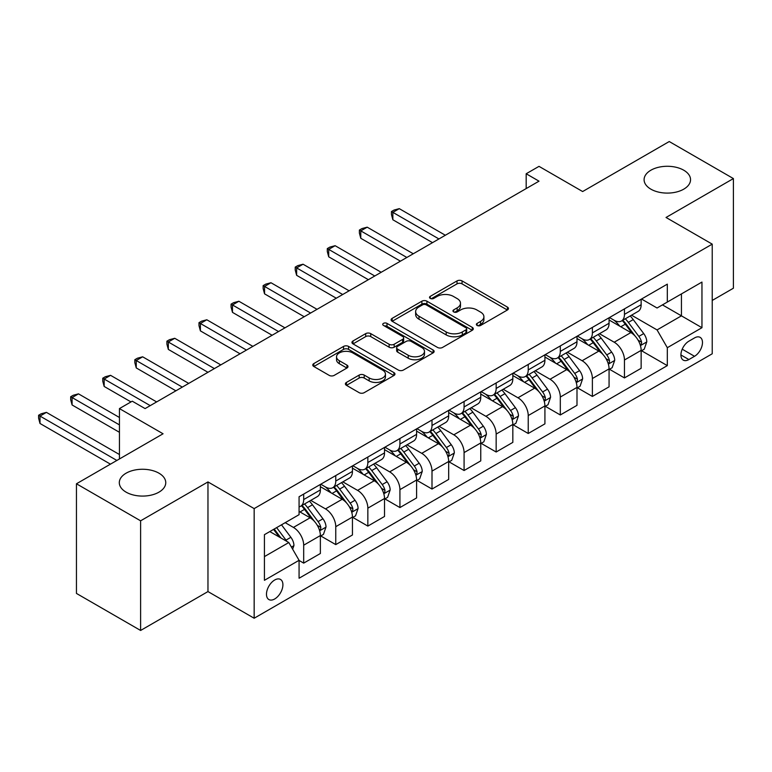 <?xml version="1.0" encoding="UTF-8"?>
<svg xmlns="http://www.w3.org/2000/svg" width="772" height="772" viewBox="0 0 772 772"><rect width="100%" height="100%" fill="white"/><g stroke="black" fill="none" stroke-linecap="round" stroke-linejoin="round"><path stroke-width="1.16" d="M477.106 325.446A2.49 1.438 0 0 0 480.638 325.446L507.397 309.997A3.561 2.055 0 0 0 508.439 308.539A3.561 2.055 0 0 0 507.397 307.082L462.061 280.911A3.561 2.055 0 0 0 457.024 280.911L430.255 296.361A2.49 1.438 0 0 0 429.531 297.374A2.49 1.438 0 0 0 430.255 298.397A2.49 1.438 0 0 0 433.787 298.397L437.251 296.4A11.397 6.581 0 0 1 453.367 296.4L457.149 298.581A11.397 6.581 0 0 1 460.488 303.232A11.397 6.581 0 0 1 457.149 307.883L453.685 309.881A2.49 1.438 0 0 0 452.952 310.904A2.49 1.438 0 0 0 453.685 311.917A2.49 1.438 0 0 0 457.207 311.917L460.672 309.919A11.397 6.581 0 0 1 476.797 309.919L480.57 312.1A11.397 6.581 0 0 1 483.909 316.752A11.397 6.581 0 0 1 480.57 321.413L477.106 323.41A2.49 1.438 0 0 0 476.382 324.423A2.49 1.438 0 0 0 477.106 325.446L477.106 323.41M158.955 473.188A23.228 13.413 0 0 0 133.643 470.283A23.228 13.413 0 0 0 119.303 482.674A23.228 13.413 0 0 0 126.106 492.15A23.228 13.413 0 0 0 151.418 495.064A23.228 13.413 0 0 0 165.758 482.674A23.228 13.413 0 0 0 158.955 473.188M683.741 170.207A23.228 13.413 0 0 0 658.429 167.302A23.228 13.413 0 0 0 644.089 179.693A23.228 13.413 0 0 0 650.892 189.169A23.228 13.413 0 0 0 676.204 192.074A23.228 13.413 0 0 0 690.544 179.693A23.228 13.413 0 0 0 683.741 170.207M274.687 598.976A11.609 6.707 120 0 0 282.282 588.746A11.609 6.707 120 0 0 280.497 579.434A11.609 6.707 120 0 0 274.687 580.013A11.609 6.707 120 0 0 267.102 590.252A11.609 6.707 120 0 0 268.888 599.554A11.609 6.707 120 0 0 274.687 598.976M346.445 382.42A3.561 2.055 0 0 0 345.393 383.867A3.561 2.055 0 0 0 346.445 385.325L359.163 392.668A3.561 2.055 0 0 0 364.201 392.668L393.923 375.51A3.561 2.055 0 0 0 394.965 374.053A3.561 2.055 0 0 0 393.923 372.596L348.577 346.425A3.561 2.055 0 0 0 343.54 346.425L313.818 363.583A3.561 2.055 0 0 0 312.776 365.04A3.561 2.055 0 0 0 313.818 366.488L329.19 375.366A3.561 2.055 0 0 0 334.228 375.366L346.946 368.022A3.561 2.055 0 0 0 347.989 366.565A3.561 2.055 0 0 0 346.946 365.108L339.323 360.707A9.525 5.5 0 0 1 336.534 356.818A9.525 5.5 0 0 1 342.411 351.743A9.525 5.5 0 0 1 352.804 352.929L382.651 370.164A9.525 5.5 0 0 1 385.44 374.053A9.525 5.5 0 0 1 379.554 379.139A9.525 5.5 0 0 1 369.17 377.942L364.201 375.076A3.561 2.055 0 0 0 359.163 375.076L346.445 382.42L346.445 385.325M712.228 300.443L733.4 288.217L733.4 178.573L669.247 141.537L582.638 191.543L539.01 166.356L526.176 173.758L539.01 181.169L145.097 408.591L132.263 401.189L119.438 408.591L119.438 458.964M140.61 520.82L140.61 630.463L207.967 591.574L207.967 481.931L140.61 520.82L76.447 483.783L163.066 433.777L119.438 408.591M207.967 481.931L254.162 508.603L712.228 244.135L712.228 353.779L254.162 618.237L254.162 508.603M733.4 178.573L666.033 217.472L712.228 244.135M437.502 347.439A3.561 2.055 0 0 0 442.539 347.439L472.261 330.281A3.561 2.055 0 0 0 473.304 328.824A3.561 2.055 0 0 0 472.261 327.376L426.916 301.196A3.561 2.055 0 0 0 421.879 301.196L392.157 318.353A3.561 2.055 0 0 0 391.115 319.811A3.561 2.055 0 0 0 392.157 321.268L437.502 347.439M384.466 325.987A2.49 1.438 0 0 1 386.994 326.334L386.994 323.372L433.092 349.986A3.561 2.055 0 0 1 434.134 351.443A3.561 2.055 0 0 1 433.092 352.891L403.37 370.058A3.561 2.055 0 0 1 398.333 370.058L352.987 343.878L352.987 340.973A3.561 2.055 0 0 0 351.945 342.421A3.561 2.055 0 0 0 352.987 343.878M352.987 340.973L365.706 333.629A3.561 2.055 0 0 1 370.743 333.629L389.136 344.244A3.561 2.055 0 0 0 394.174 344.244L402.608 339.371A3.561 2.055 0 0 0 403.659 337.914A3.561 2.055 0 0 0 402.608 336.457L383.472 325.408A2.49 1.438 0 0 1 382.738 324.394A2.49 1.438 0 0 1 384.273 323.063A2.49 1.438 0 0 1 386.994 323.372M140.61 630.463L76.447 593.427L76.447 483.783M694.52 337.924L688.875 341.185A11.252 6.494 120 0 0 681.531 351.096A11.252 6.494 120 0 0 683.249 360.109A11.252 6.494 120 0 0 688.875 359.559L694.52 356.297A11.252 6.494 120 0 0 701.873 346.377A11.252 6.494 120 0 0 700.146 337.364A11.252 6.494 120 0 0 694.52 337.924M641.532 299.034L657.059 307.999L667.317 302.064L667.317 284.144L299.073 496.743L299.073 514.673L264.429 534.678L264.429 580.312L299.073 560.308L299.073 578.238L667.317 365.629L667.317 347.699L657.059 329.924L631.535 315.188M667.317 302.064L701.96 282.07L701.96 327.704L667.317 347.699M207.967 591.574L254.162 618.237M526.176 173.758L526.176 188.58M662.444 304.882L681.435 315.844L681.435 293.92L701.96 282.07M657.059 329.924L681.435 315.844L701.96 327.704M264.429 556.602L288.805 542.533L269.814 531.57M299.073 560.453L303.685 563.126L303.685 545.196A14.514 8.386 -120 0 0 293.428 527.421L285.215 522.673M303.685 563.126L320.37 553.495L320.37 535.565A14.514 8.386 -120 0 0 310.103 517.79L299.073 511.421M320.756 535.942L335.762 544.607L335.762 526.678A14.514 8.386 -120 0 0 325.504 508.902L310.759 500.391M335.762 544.607L352.447 534.977L352.447 517.047A14.514 8.386 -120 0 0 342.179 499.272L320.37 486.678M352.833 517.414L367.848 526.089L367.848 508.159A14.514 8.386 -120 0 0 357.581 490.374L342.845 481.873M367.848 526.089L384.524 516.458L384.524 498.529A14.514 8.386 -120 0 0 374.256 480.744L352.447 468.15M384.91 498.895L399.925 507.561L399.925 489.641A14.514 8.386 -120 0 0 389.657 471.856L374.922 463.345M399.925 507.561L416.6 497.93L416.6 480.01A14.514 8.386 -120 0 0 406.333 462.225L384.524 449.632M416.986 480.377L432.002 489.043L432.002 471.113A14.514 8.386 -120 0 0 421.734 453.338L406.998 444.826M432.002 489.043L448.677 479.412L448.677 461.482A14.514 8.386 -120 0 0 438.419 443.707L416.6 431.114M449.063 461.859L464.078 470.524L464.078 452.595A14.514 8.386 -120 0 0 453.811 434.819L439.075 426.308M464.078 470.524L480.753 460.894L480.753 442.964A14.514 8.386 -120 0 0 470.495 425.189L448.677 412.595M481.139 443.34L496.155 452.006L496.155 434.076A14.514 8.386 -120 0 0 485.887 416.301L471.152 407.79M496.155 452.006L512.83 442.375L512.83 424.446A14.514 8.386 -120 0 0 502.572 406.67L480.753 394.077M513.216 424.822L528.231 433.488L528.231 415.558A14.514 8.386 -120 0 0 517.964 397.783L503.228 389.271M528.231 433.488L544.916 423.857L544.916 405.927A14.514 8.386 -120 0 0 534.649 388.152L512.83 375.559M545.293 406.294L560.308 414.969L560.308 397.04A14.514 8.386 -120 0 0 550.04 379.255L535.305 370.753M560.308 414.969L576.993 405.339L576.993 387.409A14.514 8.386 -120 0 0 566.725 369.624L544.916 357.031M577.379 387.776L592.385 396.441L592.385 378.521A14.514 8.386 -120 0 0 582.127 360.736L567.381 352.235M592.385 396.441L609.069 386.82L609.069 368.891A14.514 8.386 -120 0 0 598.802 351.106L576.993 338.512M609.455 369.257L624.461 377.923L624.461 360.003A14.514 8.386 -120 0 0 614.203 342.218L599.458 333.707M624.461 377.923L641.146 368.292L641.146 350.372A14.514 8.386 -120 0 0 630.878 332.587L609.069 319.994M609.455 317.553L614.203 320.293A14.514 8.386 -120 0 0 621.46 321.007A14.514 8.386 -120 0 0 624.461 314.368L624.461 308.887M577.379 336.071L582.127 338.812A14.514 8.386 -120 0 0 589.383 339.526A14.514 8.386 -120 0 0 592.385 332.886L592.385 327.405M545.293 354.589L550.04 357.33A14.514 8.386 -120 0 0 557.307 358.054A14.514 8.386 -120 0 0 560.308 351.405L560.308 345.924M513.216 373.108L517.964 375.848A14.514 8.386 -120 0 0 525.221 376.572A14.514 8.386 -120 0 0 528.231 369.923L528.231 364.442M481.139 391.626L485.887 394.367A14.514 8.386 -120 0 0 493.144 395.09A14.514 8.386 -120 0 0 496.155 388.441L496.155 382.96M449.063 410.154L453.811 412.895A14.514 8.386 -120 0 0 461.067 413.609A14.514 8.386 -120 0 0 464.078 406.96L464.078 401.479M416.986 428.672L421.734 431.413A14.514 8.386 -120 0 0 428.991 432.127A14.514 8.386 -120 0 0 432.002 425.488L432.002 420.007M384.91 447.191L389.657 449.931A14.514 8.386 -120 0 0 396.914 450.645A14.514 8.386 -120 0 0 399.925 444.006L399.925 438.525M352.833 465.709L357.581 468.45A14.514 8.386 -120 0 0 364.838 469.173A14.514 8.386 -120 0 0 367.848 462.524L367.848 457.043M320.756 484.227L325.504 486.968A14.514 8.386 -120 0 0 332.761 487.692A14.514 8.386 -120 0 0 335.762 481.043L335.762 475.562M641.532 350.739L667.317 365.629M621.46 321.007L638.135 311.377A14.514 8.386 -120 0 0 641.146 304.737L641.146 299.256M589.383 339.526L606.059 329.905A14.514 8.386 -120 0 0 609.069 323.256L609.069 317.774M557.307 358.054L573.982 348.423A14.514 8.386 -120 0 0 576.993 341.774L576.993 336.293M525.221 376.572L541.905 366.941A14.514 8.386 -120 0 0 544.916 360.292L544.916 354.811M493.144 395.09L509.829 385.46A14.514 8.386 -120 0 0 512.83 378.811L512.83 373.33M461.067 413.609L477.752 403.978A14.514 8.386 -120 0 0 480.753 397.329L480.753 391.848M428.991 432.127L445.676 422.496A14.514 8.386 -120 0 0 448.677 415.857L448.677 410.376M396.914 450.645L413.599 441.015A14.514 8.386 -120 0 0 416.6 434.375L416.6 428.894M364.838 469.173L381.522 459.543A14.514 8.386 -120 0 0 384.524 452.894L384.524 447.413M332.761 487.692L349.436 478.061A14.514 8.386 -120 0 0 352.447 471.412L352.447 465.931M299.073 506.799A14.514 8.386 -120 0 0 300.684 506.21L317.36 496.579A14.514 8.386 -120 0 0 320.37 489.93L320.37 484.449M300.684 506.21A14.514 8.386 -120 0 0 303.685 499.561L303.685 494.08M288.805 542.533L299.073 560.308M478.109 325.794L480.57 324.375A11.397 6.581 0 0 0 483.909 319.724L483.909 316.752M460.488 303.232L460.488 306.195A11.397 6.581 0 0 1 457.149 310.846L454.679 312.274M507.349 310.026L462.061 283.874A3.561 2.055 0 0 0 457.024 283.874L431.249 298.745M472.213 330.31L426.916 304.158A3.561 2.055 0 0 0 421.879 304.158L392.205 321.287M465.96 329.847A2.49 1.438 0 0 0 466.693 328.824A2.49 1.438 0 0 0 465.96 327.81L426.163 304.834A2.49 1.438 0 0 0 422.641 304.834L418.984 306.938A11.397 6.581 0 0 0 415.645 311.589A11.397 6.581 0 0 0 418.984 316.25L446.187 331.95A11.397 6.581 0 0 0 462.312 331.95L465.96 329.847L465.96 332.809A2.49 1.438 0 0 0 466.693 331.786L466.693 328.824M415.645 311.589L415.645 314.561A11.397 6.581 0 0 0 418.984 319.212L418.984 316.25M465.96 332.809L462.312 334.913A11.397 6.581 0 0 1 446.187 334.913L418.984 319.212M353.036 343.907L365.706 336.592L365.706 333.629M403.659 337.914L403.659 340.877A3.561 2.055 0 0 1 402.608 342.334L394.174 347.207A3.561 2.055 0 0 1 389.136 347.207L370.743 336.592A3.561 2.055 0 0 0 365.706 336.592M386.994 326.334L433.044 352.92M408.214 355.255A9.525 5.5 0 0 0 418.598 356.452A9.525 5.5 0 0 0 424.484 351.366A9.525 5.5 0 0 0 421.695 347.477L411.177 341.407A3.561 2.055 0 0 0 406.14 341.407L397.696 346.281A3.561 2.055 0 0 0 396.654 347.728A3.561 2.055 0 0 0 397.696 349.185L408.214 355.255L408.214 358.218A9.525 5.5 0 0 0 418.598 359.414A9.525 5.5 0 0 0 424.484 354.329L424.484 351.366M396.654 347.728L396.654 350.691A3.561 2.055 0 0 0 397.696 352.148L397.696 349.185M408.214 358.218L397.696 352.148M385.44 374.053L385.44 377.016A9.525 5.5 0 0 1 379.554 382.101A9.525 5.5 0 0 1 369.17 380.905L364.201 378.039A3.561 2.055 0 0 0 359.163 378.039L346.483 385.353M336.534 356.818L336.534 359.781A9.525 5.5 0 0 0 339.323 363.68L339.323 360.707M346.898 368.051L339.323 363.68M393.874 375.539L348.577 349.388A3.561 2.055 0 0 0 343.54 349.388L313.866 366.517M641.146 350.961L644.224 349.185L646.791 341.774A9.621 5.549 -120 0 0 643.723 333.581L633.233 319.589A27.763 16.029 -120 0 0 630.203 315.96M619.781 326.18A27.763 16.029 -120 0 0 614.097 320.226M640.268 345.074L641.387 343.858L641.6 342.189A9.621 5.549 -120 0 0 638.849 336.399L628.36 322.406A27.763 16.029 -120 0 0 625.33 318.778M622.743 320.264A23.044 13.307 60 0 1 626.526 324.568L635.404 336.409M445.338 235.248L399.278 208.652L392.861 212.358L392.861 219.769L432.513 242.659M622.251 320.554A27.763 16.029 60 0 1 625.281 324.182L632.249 333.485M392.861 219.769L391.452 214.51L391.452 211.547L438.93 238.953M391.452 211.547L394.019 210.061L399.278 208.652M609.069 369.479L612.148 367.704L614.715 360.292A9.621 5.549 -120 0 0 611.646 352.109L601.156 338.107A27.763 16.029 -120 0 0 598.126 334.479M587.704 344.698A27.763 16.029 -120 0 0 582.02 338.754M608.191 363.593L609.311 362.386L609.523 360.707A9.621 5.549 -120 0 0 606.763 354.917L596.283 340.925A27.763 16.029 -120 0 0 593.253 337.296M590.667 338.783A23.044 13.307 60 0 1 594.45 343.086L603.328 354.937M413.261 253.766L367.202 227.171L360.785 230.876L360.785 238.287L400.436 261.177M590.175 339.072A27.763 16.029 60 0 1 593.205 342.7L600.172 352.003M360.785 238.287L359.376 233.028L359.376 230.066L406.854 257.472M359.376 230.066L361.943 228.58L367.202 227.171M576.993 387.998L580.071 386.222L582.638 378.811A9.621 5.549 -120 0 0 579.569 370.628L569.08 356.625A27.763 16.029 -120 0 0 566.05 352.997M555.618 363.216A27.763 16.029 -120 0 0 549.934 357.272M576.115 382.111L577.234 380.905L577.446 379.226A9.621 5.549 -120 0 0 574.686 373.436L564.207 359.443A27.763 16.029 -120 0 0 561.176 355.815M558.59 357.311A23.044 13.307 60 0 1 562.373 361.605L571.251 373.455M381.185 272.284L335.125 245.699L328.708 249.395L328.708 256.806L368.36 279.696M558.098 357.59A27.763 16.029 60 0 1 561.128 361.219L568.096 370.521M328.708 256.806L327.299 251.547L327.299 248.584L374.767 275.99M327.299 248.584L329.866 247.098L335.125 245.699M544.916 406.516L547.995 404.74L550.561 397.329A9.621 5.549 -120 0 0 547.483 389.146L537.003 375.144A27.763 16.029 -120 0 0 533.973 371.515M523.541 381.735A27.763 16.029 -120 0 0 517.858 375.79M544.038 400.629L545.157 399.423L545.36 397.744A9.621 5.549 -120 0 0 542.61 391.964L532.13 377.962A27.763 16.029 -120 0 0 529.1 374.333M526.514 375.829A23.044 13.307 60 0 1 530.296 380.123L539.174 391.973M349.108 290.812L303.049 264.217L296.631 267.923L296.631 275.324L336.283 298.214M526.022 376.109A27.763 16.029 60 0 1 529.052 379.737L536.019 389.049M296.631 275.324L295.222 270.065L295.222 267.102L342.691 294.508M295.222 267.102L297.789 265.626L303.049 264.217M512.83 425.044L515.918 423.259L518.475 415.857A9.621 5.549 -120 0 0 515.407 407.664L504.927 393.672A27.763 16.029 -120 0 0 501.897 390.043M491.465 400.263A27.763 16.029 -120 0 0 485.781 394.309M511.961 419.148L513.081 417.942L513.284 416.262A9.621 5.549 -120 0 0 510.533 410.482L500.053 396.48A27.763 16.029 -120 0 0 497.023 392.851M494.437 394.347A23.044 13.307 60 0 1 498.22 398.651L507.088 410.492M317.031 309.331L270.972 282.735L264.555 286.441L264.555 293.842L304.197 316.732M493.945 394.637A27.763 16.029 60 0 1 496.965 398.255L503.942 407.568M264.555 293.842L263.146 288.583L263.146 285.621L310.614 313.036M263.146 285.621L265.713 284.144L270.972 282.735M480.753 443.562L483.841 441.787L486.399 434.375A9.621 5.549 -120 0 0 483.33 426.183L472.85 412.19A27.763 16.029 -120 0 0 469.82 408.562M459.388 418.781A27.763 16.029 -120 0 0 453.704 412.827M479.885 437.666L480.995 436.46L481.207 434.781A9.621 5.549 -120 0 0 478.457 429L467.967 414.998A27.763 16.029 -120 0 0 464.947 411.37M462.36 412.866A23.044 13.307 60 0 1 466.143 417.169L475.012 429.01M284.955 327.849L238.895 301.254L232.478 304.959L232.478 312.37L272.12 335.26M461.859 413.155A27.763 16.029 60 0 1 464.889 416.783L471.866 426.086M232.478 312.37L231.069 307.102L231.069 304.139L278.538 331.555M231.069 304.139L233.636 302.663L238.895 301.254M448.677 462.081L451.755 460.305L454.322 452.894A9.621 5.549 -120 0 0 451.253 444.701L440.773 430.708A27.763 16.029 -120 0 0 437.743 427.08M427.312 437.299A27.763 16.029 -120 0 0 421.628 431.345M447.799 456.184L448.918 454.978L449.13 453.299A9.621 5.549 -120 0 0 446.38 447.519L435.89 433.526A27.763 16.029 -120 0 0 432.86 429.898M430.284 431.384A23.044 13.307 60 0 1 434.067 435.688L442.935 447.528M252.878 346.367L206.819 319.772L200.402 323.478L200.402 330.889L240.044 353.779M429.782 431.673A27.763 16.029 60 0 1 432.812 435.302L439.789 444.604M200.402 330.889L198.983 325.63L198.983 322.667L246.461 350.073M198.983 322.667L201.55 321.181L206.819 319.772M416.6 480.599L419.678 478.823L422.245 471.412A9.621 5.549 -120 0 0 419.177 463.219L408.697 449.227A27.763 16.029 -120 0 0 405.667 445.598M395.235 455.818A27.763 16.029 -120 0 0 389.551 449.873M415.722 474.712L416.841 473.497L417.054 471.827A9.621 5.549 -120 0 0 414.303 466.037L403.814 452.045A27.763 16.029 -120 0 0 400.784 448.416M398.207 449.902A23.044 13.307 60 0 1 401.99 454.206L410.858 466.047M220.802 364.886L174.733 338.29L168.325 341.996L168.325 349.407L207.967 372.297M397.705 450.192A27.763 16.029 60 0 1 400.736 453.82L407.712 463.123M168.325 349.407L166.906 344.148L166.906 341.185L214.384 368.591M166.906 341.185L169.473 339.699L174.733 338.29M384.524 499.117L387.602 497.342L390.169 489.93A9.621 5.549 -120 0 0 387.1 481.747L376.611 467.745A27.763 16.029 -120 0 0 373.58 464.117M363.158 474.336A27.763 16.029 -120 0 0 357.475 468.392M383.645 493.231L384.765 492.025L384.977 490.345A9.621 5.549 -120 0 0 382.227 484.555L371.737 470.563A27.763 16.029 -120 0 0 368.707 466.935M366.131 468.421A23.044 13.307 60 0 1 369.913 472.725L378.782 484.575M188.725 383.404L142.656 356.809L136.248 360.514L136.248 367.926L175.891 390.815M365.629 468.71A27.763 16.029 60 0 1 368.659 472.339L375.626 481.641M136.248 367.926L134.83 362.666L134.83 359.704L182.308 387.11M134.83 359.704L137.397 358.218L142.656 356.809M352.447 517.636L355.525 515.86L358.092 508.449A9.621 5.549 -120 0 0 355.023 500.266L344.534 486.263A27.763 16.029 -120 0 0 341.504 482.635M331.082 492.854A27.763 16.029 -120 0 0 325.398 486.91M351.569 511.749L352.688 510.543L352.9 508.864A9.621 5.549 -120 0 0 350.15 503.074L339.661 489.081A27.763 16.029 -120 0 0 336.631 485.453M334.044 486.949A23.044 13.307 60 0 1 337.827 491.243L346.705 503.093M156.648 401.923L110.579 375.337L104.162 379.033L104.162 386.444L130.979 401.923M333.552 487.228A27.763 16.029 60 0 1 336.582 490.857L343.55 500.169M104.162 386.444L102.753 381.185L102.753 378.222L150.231 405.628M102.753 378.222L105.32 376.736L110.579 375.337M320.37 536.164L323.449 534.378L326.016 526.977A9.621 5.549 -120 0 0 322.947 518.784L312.457 504.782A27.763 16.029 -120 0 0 309.427 501.153M319.492 530.267L320.612 529.061L320.824 527.382A9.621 5.549 -120 0 0 318.074 521.602L307.584 507.6A27.763 16.029 -120 0 0 304.554 503.971M301.968 505.467A23.044 13.307 60 0 1 305.751 509.761L314.629 521.611M119.438 417.488L78.503 393.855L72.085 397.561L72.085 404.962L119.438 432.301M301.476 505.747A27.763 16.029 60 0 1 304.506 509.375L311.473 518.688M72.085 404.962L70.677 399.703L70.677 396.74L119.438 424.889M70.677 396.74L73.243 395.264L78.503 393.855M292.656 549.201L293.939 545.495A9.621 5.549 -120 0 0 290.87 537.302L281.51 524.815M119.438 454.525L46.426 412.373L40.009 416.079L40.009 423.481L110.454 464.155M286.866 541.413A9.621 5.549 -120 0 0 285.987 540.12L276.637 527.623M274.224 529.023L280.95 537.997M273.558 529.409L279.261 537.013M40.009 423.481L38.6 418.221L38.6 415.259L116.871 460.45M38.6 415.259L41.167 413.782L46.426 412.373M293.428 527.421L310.103 517.79M325.504 508.902L342.179 499.272M357.581 490.374L374.256 480.744M389.657 471.856L406.333 462.225M421.734 453.338L438.419 443.707M453.811 434.819L470.495 425.189M485.887 416.301L502.572 406.67M517.964 397.783L534.649 388.152M550.04 379.255L566.725 369.624M582.127 360.736L598.802 351.106M614.203 342.218L630.878 332.587M624.461 314.368L641.146 304.737M624.461 360.003L641.146 350.372M592.385 378.521L609.069 368.891M592.385 332.886L609.069 323.256M560.308 397.04L576.993 387.409M560.308 351.405L576.993 341.774M528.231 415.558L544.916 405.927M528.231 369.923L544.916 360.292M496.155 434.076L512.83 424.446M496.155 388.441L512.83 378.811M464.078 452.595L480.753 442.964M464.078 406.96L480.753 397.329M432.002 471.113L448.677 461.482M432.002 425.488L448.677 415.857M399.925 489.641L416.6 480.01M399.925 444.006L416.6 434.375M367.848 508.159L384.524 498.529M367.848 462.524L384.524 452.894M335.762 526.678L352.447 517.047M335.762 481.043L352.447 471.412M303.685 545.196L320.37 535.565M303.685 499.561L320.37 489.93M682.216 349.195L694.52 356.297M680.923 354.966L688.875 359.559M480.57 324.375L480.57 321.413M453.685 311.917L453.685 309.881M457.149 310.846L457.149 307.883M430.255 298.397L430.255 296.361M457.024 283.874L457.024 280.911M462.061 283.874L462.061 280.911M507.397 309.997L507.397 307.082M392.157 321.268L392.157 318.353M421.879 304.158L421.879 301.196M426.916 304.158L426.916 301.196M472.261 330.281L472.261 327.376M446.187 334.913L446.187 331.95M462.312 334.913L462.312 331.95M370.743 336.592L370.743 333.629M389.136 347.207L389.136 344.244M394.174 347.207L394.174 344.244M402.608 342.334L402.608 339.371M433.092 352.891L433.092 349.986M359.163 378.039L359.163 375.076M364.201 378.039L364.201 375.076M369.17 380.905L369.17 377.942M346.946 368.022L346.946 365.108M313.818 366.488L313.818 363.583M343.54 349.388L343.54 346.425M348.577 349.388L348.577 346.425M393.923 375.51L393.923 372.596M640.422 345.595L646.724 341.957M628.36 322.406L633.233 319.589M620.794 326.768L625.281 324.182M638.849 336.399L643.723 333.581M638.087 340.153L641.6 342.189M608.346 364.114L614.647 360.476M596.283 340.925L601.156 338.107M588.718 345.287L593.205 342.7M606.763 354.917L611.646 352.109M606.001 358.671L609.523 360.707M576.269 382.642L582.571 379.004M564.207 359.443L569.08 356.625M556.641 363.805L561.128 361.219M574.686 373.436L579.569 370.628M573.924 377.199L577.446 379.226M544.192 401.16L550.494 397.522M532.13 377.962L537.003 375.144M524.564 382.323L529.052 379.737M542.61 391.964L547.483 389.146M541.847 395.718L545.36 397.744M512.116 419.678L518.417 416.04M500.053 396.48L504.927 393.672M492.488 400.851L496.965 398.255M510.533 410.482L515.407 407.664M509.771 414.236L513.284 416.262M480.039 438.197L486.341 434.559M467.967 414.998L472.85 412.19M460.411 419.37L464.889 416.783M478.457 429L483.33 426.183M477.694 432.754L481.207 434.781M447.963 456.715L454.264 453.077M435.89 433.526L440.773 430.708M428.335 437.888L432.812 435.302M446.38 447.519L451.253 444.701M445.618 451.273L449.13 453.299M415.886 475.234L422.188 471.595M403.814 452.045L408.697 449.227M396.258 456.406L400.736 453.82M414.303 466.037L419.177 463.219M413.541 469.791L417.054 471.827M383.809 493.752L390.101 490.123M371.737 470.563L376.611 467.745M364.181 474.925L368.659 472.339M382.227 484.555L387.1 481.747M381.464 488.309L384.977 490.345M351.733 512.28L358.025 508.642M339.661 489.081L344.534 486.263M332.105 493.443L336.582 490.857M350.15 503.074L355.023 500.266M349.388 506.837L352.9 508.864M319.647 530.798L325.948 527.16M307.584 507.6L312.457 504.782M300.018 511.971L304.506 509.375M318.074 521.602L322.947 518.784M317.311 525.356L320.824 527.382M291.44 547.087L293.871 545.679M285.987 540.12L290.87 537.302"/></g></svg>
